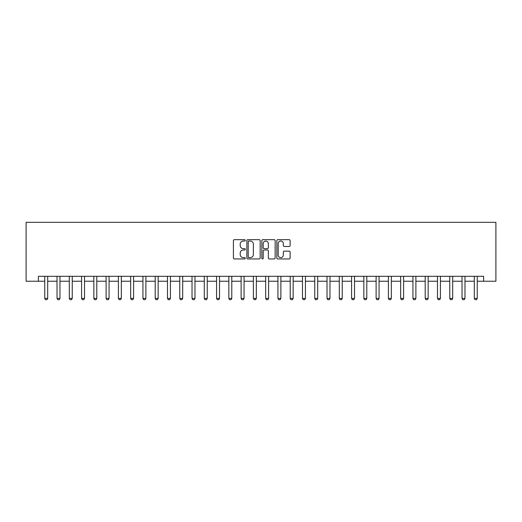 <?xml version="1.0" encoding="UTF-8"?>
<svg xmlns="http://www.w3.org/2000/svg" width="522" height="522" viewBox="0 0 522 522"><rect width="100%" height="100%" fill="white"/><g stroke="black" fill="none" stroke-linecap="round" stroke-linejoin="round"><path stroke-width="0.78" d="M245.294 240.355A0.672 0.672 0 0 0 244.616 239.676L234.378 239.676A0.966 0.966 0 0 0 233.412 240.642L233.412 257.992A0.966 0.966 0 0 0 234.378 258.951L244.616 258.951A0.672 0.672 0 0 0 245.294 258.279A0.672 0.672 0 0 0 244.616 257.607L243.291 257.607A3.086 3.086 0 0 1 240.205 254.521L240.205 253.072A3.086 3.086 0 0 1 243.291 249.992L244.616 249.992A0.672 0.672 0 0 0 245.294 249.314A0.672 0.672 0 0 0 244.616 248.642L243.291 248.642A3.086 3.086 0 0 1 240.205 245.555L240.205 244.113A3.086 3.086 0 0 1 243.291 241.027L244.616 241.027A0.672 0.672 0 0 0 245.294 240.355M289.162 246.475A0.966 0.966 0 0 0 290.128 245.51L290.128 240.642A0.966 0.966 0 0 0 289.162 239.676L277.795 239.676A0.966 0.966 0 0 0 276.83 240.642L276.83 257.992A0.966 0.966 0 0 0 277.795 258.951L289.162 258.951A0.966 0.966 0 0 0 290.128 257.992L290.128 252.113A0.966 0.966 0 0 0 289.162 251.147L284.301 251.147A0.966 0.966 0 0 0 283.335 252.113L283.335 255.03A2.577 2.577 0 0 1 280.758 257.607A2.577 2.577 0 0 1 278.18 255.03L278.18 243.604A2.577 2.577 0 0 1 280.758 241.027A2.577 2.577 0 0 1 283.335 243.604L283.335 245.51A0.966 0.966 0 0 0 284.301 246.475L289.162 246.475M38.374 281.227L38.374 276.314L483.626 276.314L483.626 281.227L495.9 281.227L495.9 222.313L26.1 222.313L26.1 281.227L44.755 281.227M260.158 240.642A0.966 0.966 0 0 0 259.193 239.676L247.82 239.676A0.966 0.966 0 0 0 246.86 240.642L246.86 257.992A0.966 0.966 0 0 0 247.82 258.951L259.193 258.951A0.966 0.966 0 0 0 260.158 257.992L260.158 240.642M262.807 239.676L274.18 239.676A0.966 0.966 0 0 1 275.14 240.642L275.14 257.992A0.966 0.966 0 0 1 274.18 258.951L269.313 258.951A0.966 0.966 0 0 1 268.347 257.992L268.347 250.952A0.966 0.966 0 0 0 267.381 249.992L264.158 249.992A0.966 0.966 0 0 0 263.192 250.952L263.192 258.279A0.672 0.672 0 0 1 262.52 258.951A0.672 0.672 0 0 1 261.842 258.279L261.842 240.642A0.966 0.966 0 0 1 262.807 239.676M47.698 281.227L57.029 281.227M59.971 281.227L69.302 281.227M72.245 281.227L81.576 281.227M84.518 281.227L93.843 281.227M96.792 281.227L106.116 281.227M109.065 281.227L118.39 281.227M121.339 281.227L130.663 281.227M133.606 281.227L142.937 281.227M145.879 281.227L155.21 281.227M158.153 281.227L167.484 281.227M170.426 281.227L179.757 281.227M182.7 281.227L192.024 281.227M194.974 281.227L204.298 281.227M207.247 281.227L216.571 281.227M219.521 281.227L228.845 281.227M231.794 281.227L241.118 281.227M244.061 281.227L253.392 281.227M256.335 281.227L265.665 281.227M268.608 281.227L277.939 281.227M280.882 281.227L290.206 281.227M293.155 281.227L302.479 281.227M305.429 281.227L314.753 281.227M317.702 281.227L327.026 281.227M329.976 281.227L339.3 281.227M342.243 281.227L351.574 281.227M354.516 281.227L363.847 281.227M366.79 281.227L376.121 281.227M379.063 281.227L388.394 281.227M391.337 281.227L400.661 281.227M403.61 281.227L412.935 281.227M415.884 281.227L425.208 281.227M428.157 281.227L437.482 281.227M440.424 281.227L449.755 281.227M452.698 281.227L462.029 281.227M464.971 281.227L474.302 281.227M477.245 281.227L483.626 281.227M248.883 241.027A0.672 0.672 0 0 0 248.204 241.706L248.204 256.928A0.672 0.672 0 0 0 248.883 257.607L250.279 257.607A3.086 3.086 0 0 0 253.366 254.521L253.366 244.113A3.086 3.086 0 0 0 250.279 241.027L248.883 241.027M268.347 243.657A2.577 2.577 0 0 0 265.77 241.079A2.577 2.577 0 0 0 263.192 243.657L263.192 247.676A0.966 0.966 0 0 0 264.158 248.642L267.381 248.642A0.966 0.966 0 0 0 268.347 247.676L268.347 243.657M47.809 276.314L47.743 276.51A0.979 0.979 89.9 0 0 47.698 276.81L47.698 298.408L46.96 299.687L45.492 299.687L44.755 298.408L44.755 276.81A0.979 0.979 89.9 0 0 44.709 276.51L44.644 276.314M44.755 298.408L47.698 298.408M60.082 276.314L60.017 276.51A0.979 0.979 89.9 0 0 59.971 276.81L59.971 298.408L59.234 299.687L57.766 299.687L57.029 298.408L57.029 276.81A0.979 0.979 89.9 0 0 56.983 276.51L56.918 276.314M57.029 298.408L59.971 298.408M72.356 276.314L72.29 276.51A0.979 0.979 89.9 0 0 72.245 276.81L72.245 298.408L71.507 299.687L70.039 299.687L69.302 298.408L69.302 276.81A0.979 0.979 89.9 0 0 69.256 276.51L69.191 276.314M69.302 298.408L72.245 298.408M84.623 276.314L84.564 276.51A0.979 0.979 89.9 0 0 84.518 276.81L84.518 298.408L83.781 299.687L82.306 299.687L81.576 298.408L81.576 276.81A0.979 0.979 89.9 0 0 81.523 276.51L81.465 276.314M81.576 298.408L84.518 298.408M96.896 276.314L96.838 276.51A0.979 0.979 89.9 0 0 96.792 276.81L96.792 298.408L96.055 299.687L94.58 299.687L93.843 298.408L93.843 276.81A0.979 0.979 89.9 0 0 93.797 276.51L93.738 276.314M93.843 298.408L96.792 298.408M109.17 276.314L109.111 276.51A0.979 0.979 89.9 0 0 109.065 276.81L109.065 298.408L108.328 299.687L106.853 299.687L106.116 298.408L106.116 276.81A0.979 0.979 89.9 0 0 106.07 276.51L106.012 276.314M106.116 298.408L109.065 298.408M121.443 276.314L121.385 276.51A0.979 0.979 89.9 0 0 121.339 276.81L121.339 298.408L120.602 299.687L119.127 299.687L118.39 298.408L118.39 276.81A0.979 0.979 89.9 0 0 118.344 276.51L118.285 276.314M118.39 298.408L121.339 298.408M133.717 276.314L133.658 276.51A0.979 0.979 89.9 0 0 133.606 276.81L133.606 298.408L132.875 299.687L131.4 299.687L130.663 298.408L130.663 276.81A0.979 0.979 89.9 0 0 130.617 276.51L130.559 276.314M130.663 298.408L133.606 298.408M145.99 276.314L145.925 276.51A0.979 0.979 89.9 0 0 145.879 276.81L145.879 298.408L145.149 299.687L143.674 299.687L142.937 298.408L142.937 276.81A0.979 0.979 89.9 0 0 142.891 276.51L142.826 276.314M142.937 298.408L145.879 298.408M158.264 276.314L158.199 276.51A0.979 0.979 89.9 0 0 158.153 276.81L158.153 298.408L157.416 299.687L155.947 299.687L155.21 298.408L155.21 276.81A0.979 0.979 89.9 0 0 155.165 276.51L155.099 276.314M155.21 298.408L158.153 298.408M170.537 276.314L170.472 276.51A0.979 0.979 89.9 0 0 170.426 276.81L170.426 298.408L169.689 299.687L168.221 299.687L167.484 298.408L167.484 276.81A0.979 0.979 89.9 0 0 167.438 276.51L167.373 276.314M167.484 298.408L170.426 298.408M182.804 276.314L182.746 276.51A0.979 0.979 89.9 0 0 182.7 276.81L182.7 298.408L181.963 299.687L180.488 299.687L179.757 298.408L179.757 276.81A0.979 0.979 89.9 0 0 179.712 276.51L179.646 276.314M179.757 298.408L182.7 298.408M195.078 276.314L195.019 276.51A0.979 0.979 89.9 0 0 194.974 276.81L194.974 298.408L194.236 299.687L192.762 299.687L192.024 298.408L192.024 276.81A0.979 0.979 89.9 0 0 191.979 276.51L191.92 276.314M192.024 298.408L194.974 298.408M207.351 276.314L207.293 276.51A0.979 0.979 89.9 0 0 207.247 276.81L207.247 298.408L206.51 299.687L205.035 299.687L204.298 298.408L204.298 276.81A0.979 0.979 89.9 0 0 204.252 276.51L204.193 276.314M204.298 298.408L207.247 298.408M219.625 276.314L219.566 276.51A0.979 0.979 89.9 0 0 219.521 276.81L219.521 298.408L218.783 299.687L217.309 299.687L216.571 298.408L216.571 276.81A0.979 0.979 89.9 0 0 216.526 276.51L216.467 276.314M216.571 298.408L219.521 298.408M231.898 276.314L231.84 276.51A0.979 0.979 89.9 0 0 231.794 276.81L231.794 298.408L231.057 299.687L229.582 299.687L228.845 298.408L228.845 276.81A0.979 0.979 89.9 0 0 228.799 276.51L228.74 276.314M228.845 298.408L231.794 298.408M244.172 276.314L244.107 276.51A0.979 0.979 89.9 0 0 244.061 276.81L244.061 298.408L243.33 299.687L241.856 299.687L241.118 298.408L241.118 276.81A0.979 0.979 89.9 0 0 241.073 276.51L241.007 276.314M241.118 298.408L244.061 298.408M256.446 276.314L256.38 276.51A0.979 0.979 89.9 0 0 256.335 276.81L256.335 298.408L255.597 299.687L254.129 299.687L253.392 298.408L253.392 276.81A0.979 0.979 89.9 0 0 253.346 276.51L253.281 276.314M253.392 298.408L256.335 298.408M268.719 276.314L268.654 276.51A0.979 0.979 89.9 0 0 268.608 276.81L268.608 298.408L267.871 299.687L266.403 299.687L265.665 298.408L265.665 276.81A0.979 0.979 89.9 0 0 265.62 276.51L265.554 276.314M265.665 298.408L268.608 298.408M280.993 276.314L280.927 276.51A0.979 0.979 89.9 0 0 280.882 276.81L280.882 298.408L280.144 299.687L278.67 299.687L277.939 298.408L277.939 276.81A0.979 0.979 89.9 0 0 277.893 276.51L277.828 276.314M277.939 298.408L280.882 298.408M293.26 276.314L293.201 276.51A0.979 0.979 89.9 0 0 293.155 276.81L293.155 298.408L292.418 299.687L290.943 299.687L290.206 298.408L290.206 276.81A0.979 0.979 89.9 0 0 290.16 276.51L290.101 276.314M290.206 298.408L293.155 298.408M305.533 276.314L305.474 276.51A0.979 0.979 89.9 0 0 305.429 276.81L305.429 298.408L304.691 299.687L303.217 299.687L302.479 298.408L302.479 276.81A0.979 0.979 89.9 0 0 302.434 276.51L302.375 276.314M302.479 298.408L305.429 298.408M317.807 276.314L317.748 276.51A0.979 0.979 89.9 0 0 317.702 276.81L317.702 298.408L316.965 299.687L315.49 299.687L314.753 298.408L314.753 276.81A0.979 0.979 89.9 0 0 314.707 276.51L314.649 276.314M314.753 298.408L317.702 298.408M330.08 276.314L330.021 276.51A0.979 0.979 89.9 0 0 329.976 276.81L329.976 298.408L329.238 299.687L327.764 299.687L327.026 298.408L327.026 276.81A0.979 0.979 89.9 0 0 326.981 276.51L326.922 276.314M327.026 298.408L329.976 298.408M342.354 276.314L342.288 276.51A0.979 0.979 89.9 0 0 342.243 276.81L342.243 298.408L341.512 299.687L340.037 299.687L339.3 298.408L339.3 276.81A0.979 0.979 89.9 0 0 339.254 276.51L339.196 276.314M339.3 298.408L342.243 298.408M354.627 276.314L354.562 276.51A0.979 0.979 89.9 0 0 354.516 276.81L354.516 298.408L353.779 299.687L352.311 299.687L351.574 298.408L351.574 276.81A0.979 0.979 89.9 0 0 351.528 276.51L351.463 276.314M351.574 298.408L354.516 298.408M366.901 276.314L366.836 276.51A0.979 0.979 89.9 0 0 366.79 276.81L366.79 298.408L366.053 299.687L364.584 299.687L363.847 298.408L363.847 276.81A0.979 0.979 89.9 0 0 363.801 276.51L363.736 276.314M363.847 298.408L366.79 298.408M379.174 276.314L379.109 276.51A0.979 0.979 89.9 0 0 379.063 276.81L379.063 298.408L378.326 299.687L376.851 299.687L376.121 298.408L376.121 276.81A0.979 0.979 89.9 0 0 376.075 276.51L376.01 276.314M376.121 298.408L379.063 298.408M391.441 276.314L391.383 276.51A0.979 0.979 89.9 0 0 391.337 276.81L391.337 298.408L390.6 299.687L389.125 299.687L388.394 298.408L388.394 276.81A0.979 0.979 89.9 0 0 388.342 276.51L388.283 276.314M388.394 298.408L391.337 298.408M403.715 276.314L403.656 276.51A0.979 0.979 89.9 0 0 403.61 276.81L403.61 298.408L402.873 299.687L401.398 299.687L400.661 298.408L400.661 276.81A0.979 0.979 89.9 0 0 400.615 276.51L400.557 276.314M400.661 298.408L403.61 298.408M415.988 276.314L415.93 276.51A0.979 0.979 89.9 0 0 415.884 276.81L415.884 298.408L415.147 299.687L413.672 299.687L412.935 298.408L412.935 276.81A0.979 0.979 89.9 0 0 412.889 276.51L412.83 276.314M412.935 298.408L415.884 298.408M428.262 276.314L428.203 276.51A0.979 0.979 89.9 0 0 428.157 276.81L428.157 298.408L427.42 299.687L425.945 299.687L425.208 298.408L425.208 276.81A0.979 0.979 89.9 0 0 425.162 276.51L425.104 276.314M425.208 298.408L428.157 298.408M440.535 276.314L440.477 276.51A0.979 0.979 89.9 0 0 440.424 276.81L440.424 298.408L439.694 299.687L438.219 299.687L437.482 298.408L437.482 276.81A0.979 0.979 89.9 0 0 437.436 276.51L437.377 276.314M437.482 298.408L440.424 298.408M452.809 276.314L452.744 276.51A0.979 0.979 89.9 0 0 452.698 276.81L452.698 298.408L451.961 299.687L450.493 299.687L449.755 298.408L449.755 276.81A0.979 0.979 89.9 0 0 449.71 276.51L449.644 276.314M449.755 298.408L452.698 298.408M465.082 276.314L465.017 276.51A0.979 0.979 89.9 0 0 464.971 276.81L464.971 298.408L464.234 299.687L462.766 299.687L462.029 298.408L462.029 276.81A0.979 0.979 89.9 0 0 461.983 276.51L461.918 276.314M462.029 298.408L464.971 298.408M477.356 276.314L477.291 276.51A0.979 0.979 89.9 0 0 477.245 276.81L477.245 298.408L476.508 299.687L475.04 299.687L474.302 298.408L474.302 276.81A0.979 0.979 89.9 0 0 474.257 276.51L474.191 276.314M474.302 298.408L477.245 298.408"/></g></svg>
